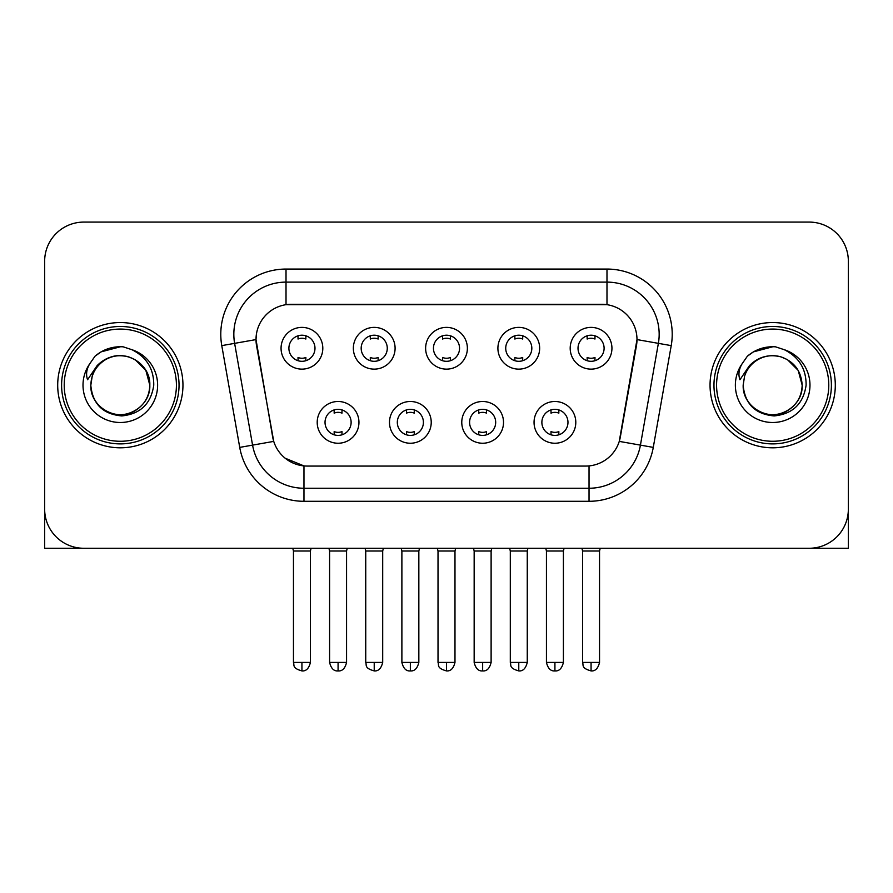 <?xml version="1.0" encoding="UTF-8"?>
<svg xmlns="http://www.w3.org/2000/svg" width="893" height="893" viewBox="0 0 893 893"><rect width="100%" height="100%" fill="white"/><g stroke="black" fill="none" stroke-linecap="round" stroke-linejoin="round"><path stroke-width="1.34" d="M431.23 422.367A20.874 20.874 0 0 1 410.356 443.241A20.874 20.874 0 0 1 389.482 422.367A20.874 20.874 0 0 1 410.356 401.493A20.874 20.874 0 0 1 431.23 422.367M397.318 422.367A13.049 13.049 0 0 0 410.356 435.404A13.049 13.049 0 0 0 423.405 422.367A13.049 13.049 0 0 0 410.356 409.318A13.049 13.049 0 0 0 397.318 422.367M503.518 422.367A20.874 20.874 0 0 1 482.644 443.241A20.874 20.874 0 0 1 461.77 422.367A20.874 20.874 0 0 1 482.644 401.493A20.874 20.874 0 0 1 503.518 422.367M469.595 422.367A13.049 13.049 0 0 0 482.644 435.404A13.049 13.049 0 0 0 495.682 422.367A13.049 13.049 0 0 0 482.644 409.318A13.049 13.049 0 0 0 469.595 422.367M575.795 422.367A20.874 20.874 0 0 1 554.921 443.241A20.874 20.874 0 0 1 534.047 422.367A20.874 20.874 0 0 1 554.921 401.493A20.874 20.874 0 0 1 575.795 422.367M541.872 422.367A13.049 13.049 0 0 0 554.921 435.404A13.049 13.049 0 0 0 567.97 422.367A13.049 13.049 0 0 0 554.921 409.318A13.049 13.049 0 0 0 541.872 422.367M358.953 422.367A20.874 20.874 0 0 1 338.079 443.241A20.874 20.874 0 0 1 317.205 422.367A20.874 20.874 0 0 1 338.079 401.493A20.874 20.874 0 0 1 358.953 422.367M325.03 422.367A13.049 13.049 0 0 0 338.079 435.404A13.049 13.049 0 0 0 351.128 422.367A13.049 13.049 0 0 0 338.079 409.318A13.049 13.049 0 0 0 325.03 422.367M395.097 348.259A20.874 20.874 0 0 1 374.223 369.133A20.874 20.874 0 0 1 353.349 348.259A20.874 20.874 0 0 1 374.223 327.385A20.874 20.874 0 0 1 395.097 348.259M361.174 348.259A13.049 13.049 0 0 0 374.223 361.308A13.049 13.049 0 0 0 387.272 348.259A13.049 13.049 0 0 0 374.223 335.21A13.049 13.049 0 0 0 361.174 348.259M467.374 348.259A20.874 20.874 0 0 1 446.5 369.133A20.874 20.874 0 0 1 425.626 348.259A20.874 20.874 0 0 1 446.5 327.385A20.874 20.874 0 0 1 467.374 348.259M433.451 348.259A13.049 13.049 0 0 0 446.5 361.308A13.049 13.049 0 0 0 459.549 348.259A13.049 13.049 0 0 0 446.5 335.21A13.049 13.049 0 0 0 433.451 348.259M539.651 348.259A20.874 20.874 0 0 1 518.777 369.133A20.874 20.874 0 0 1 497.903 348.259A20.874 20.874 0 0 1 518.777 327.385A20.874 20.874 0 0 1 539.651 348.259M505.728 348.259A13.049 13.049 0 0 0 518.777 361.308A13.049 13.049 0 0 0 531.826 348.259A13.049 13.049 0 0 0 518.777 335.21A13.049 13.049 0 0 0 505.728 348.259M611.939 348.259A20.874 20.874 0 0 1 591.066 369.133A20.874 20.874 0 0 1 570.192 348.259A20.874 20.874 0 0 1 591.066 327.385A20.874 20.874 0 0 1 611.939 348.259M578.017 348.259A13.049 13.049 0 0 0 591.066 361.308A13.049 13.049 0 0 0 604.103 348.259A13.049 13.049 0 0 0 591.066 335.21A13.049 13.049 0 0 0 578.017 348.259M322.808 348.259A20.874 20.874 0 0 1 301.934 369.133A20.874 20.874 0 0 1 281.061 348.259A20.874 20.874 0 0 1 301.934 327.385A20.874 20.874 0 0 1 322.808 348.259M288.897 348.259A13.049 13.049 0 0 0 301.934 361.308A13.049 13.049 0 0 0 314.983 348.259A13.049 13.049 0 0 0 301.934 335.21A13.049 13.049 0 0 0 288.897 348.259M239.726 447.393L221.777 345.624A65.234 65.234 0 0 1 286.017 269.061L606.983 269.061A65.234 65.234 0 0 1 671.223 345.624L653.274 447.393A65.234 65.234 0 0 1 589.034 501.297L303.966 501.297A65.234 65.234 0 0 1 239.726 447.393L273.738 441.388L256.548 345.636A35.229 35.229 0 0 1 291.241 304.29L601.759 304.29A35.229 35.229 0 0 1 636.452 345.636L620.345 436.956A35.229 35.229 0 0 1 585.652 466.068L307.348 466.068A35.229 35.229 0 0 1 272.655 436.956L256.012 339.586L234.625 343.358A52.185 52.185 0 0 1 286.017 282.11L606.983 282.11A52.185 52.185 0 0 1 658.375 343.358L640.426 445.127A52.185 52.185 0 0 1 589.034 488.248L303.966 488.248A52.185 52.185 0 0 1 252.574 445.127L234.625 343.358A52.185 52.185 0 0 1 233.832 334.295M57.699 385.173A62.622 62.622 0 0 0 120.321 447.806A62.622 62.622 0 0 0 182.953 385.173A62.622 62.622 0 0 0 120.321 322.552A62.622 62.622 0 0 0 57.699 385.173A62.622 62.622 0 0 0 120.321 447.806A62.622 62.622 0 0 0 182.953 385.173A62.622 62.622 0 0 0 120.321 322.552A62.622 62.622 0 0 0 57.699 385.173M710.047 385.173A62.622 62.622 0 0 0 772.679 447.806A62.622 62.622 0 0 0 835.301 385.173A62.622 62.622 0 0 0 772.679 322.552A62.622 62.622 0 0 0 710.047 385.173A62.622 62.622 0 0 0 772.679 447.806A62.622 62.622 0 0 0 835.301 385.173A62.622 62.622 0 0 0 772.679 322.552A62.622 62.622 0 0 0 710.047 385.173M286.017 269.061L286.017 304.68L606.983 304.68L606.983 269.061M256.012 339.519L256.403 334.295M585.652 466.068L307.348 466.068M303.966 501.297L303.966 465.912L285.157 458.209M658.375 343.358L636.988 339.586L619.262 441.388L640.426 445.127L658.375 343.358L671.223 345.624M620.345 436.956L620.133 438.072M272.867 438.072L272.655 436.956M848.35 261.236A39.136 39.136 0 0 0 809.214 222.089L83.786 222.089A39.136 39.136 0 0 0 44.65 261.236L44.65 509.122A39.136 39.136 0 0 0 83.786 548.269L809.214 548.269A39.136 39.136 0 0 0 848.35 509.122L848.35 261.236L848.35 548.269L697.009 548.269M44.65 261.236L44.65 548.269L195.991 548.269M809.214 222.089L83.786 222.089M83.786 548.269L809.214 548.269M298.028 360.705L298.028 357.468A10.013 10.013 0 0 0 305.852 357.468L305.852 360.705M301.934 662.427L293.462 662.427C294.657 665.062 291.643 668.042 301.934 670.911L301.934 662.427L310.418 662.427L310.418 551.003L293.462 551.003L292.77 548.269M310.418 551.003L311.099 548.269M305.852 335.813L305.852 339.039A10.013 10.013 0 0 0 298.028 339.039L298.028 335.813M334.161 434.813L334.161 431.576A10.013 10.013 0 0 0 341.997 431.576L341.997 434.813M338.079 662.427L329.595 662.427C331.08 668.477 333.904 671.302 338.079 670.911L338.079 662.427L346.562 662.427L346.562 551.003L329.595 551.003L328.914 548.269M346.562 551.003L347.243 548.269M341.997 409.92L341.997 413.146A10.013 10.013 0 0 0 334.161 413.146L334.161 409.92M370.305 360.705L370.305 357.468A10.013 10.013 0 0 0 378.13 357.468L378.13 360.705M374.223 662.427L365.739 662.427C366.934 665.062 363.931 668.042 374.223 670.911L374.223 662.427L382.695 662.427L382.695 551.003L365.739 551.003L365.058 548.269M382.695 551.003L383.387 548.269M378.13 335.813L378.13 339.039A10.013 10.013 0 0 0 370.305 339.039L370.305 335.813M442.582 360.705L442.582 357.468A10.013 10.013 0 0 0 450.418 357.468L450.418 360.705M446.5 662.427L438.016 662.427C439.222 665.062 436.208 668.042 446.5 670.911L446.5 662.427L454.983 662.427L454.983 551.003L438.016 551.003L437.336 548.269M454.983 551.003L455.664 548.269M450.418 335.813L450.418 339.039A10.013 10.013 0 0 0 442.582 339.039L442.582 335.813M514.87 360.705L514.87 357.468A10.013 10.013 0 0 0 522.695 357.468L522.695 360.705M518.777 662.427L510.305 662.427C511.499 665.062 508.485 668.042 518.777 670.911L518.777 662.427L527.261 662.427L527.261 551.003L510.305 551.003L509.613 548.269M527.261 551.003L527.942 548.269M522.695 335.813L522.695 339.039A10.013 10.013 0 0 0 514.87 339.039L514.87 335.813M587.148 360.705L587.148 357.468A10.013 10.013 0 0 0 594.972 357.468L594.972 360.705M591.066 662.427L582.582 662.427C583.776 665.062 580.774 668.042 591.066 670.911L591.066 662.427L599.538 662.427L599.538 551.003L582.582 551.003L581.901 548.269M599.538 551.003L600.23 548.269M594.972 335.813L594.972 339.039A10.013 10.013 0 0 0 587.148 339.039L587.148 335.813M406.449 434.813L406.449 431.576A10.013 10.013 0 0 0 414.274 431.576L414.274 434.813M410.356 662.427L401.883 662.427C403.357 668.477 406.181 671.302 410.356 670.911L410.356 662.427L418.839 662.427L418.839 551.003L401.883 551.003L401.191 548.269M418.839 551.003L419.52 548.269M414.274 409.92L414.274 413.146A10.013 10.013 0 0 0 406.449 413.146L406.449 409.92M478.726 434.813L478.726 431.576A10.013 10.013 0 0 0 486.551 431.576L486.551 434.813M482.644 662.427L474.161 662.427C475.645 668.477 478.469 671.302 482.644 670.911L482.644 662.427L491.117 662.427L491.117 551.003L474.161 551.003L473.48 548.269M491.117 551.003L491.809 548.269M486.551 409.92L486.551 413.146A10.013 10.013 0 0 0 478.726 413.146L478.726 409.92M551.003 434.813L551.003 431.576A10.013 10.013 0 0 0 558.839 431.576L558.839 434.813M554.921 662.427L546.438 662.427C547.922 668.477 550.747 671.302 554.921 670.911L554.921 662.427L563.405 662.427L563.405 551.003L546.438 551.003L545.757 548.269M563.405 551.003L564.086 548.269M558.839 409.92L558.839 413.146A10.013 10.013 0 0 0 551.003 413.146L551.003 409.92M179.035 385.173A58.715 58.715 0 0 0 120.321 326.47A58.715 58.715 0 0 0 61.606 385.173A58.715 58.715 0 0 0 120.321 443.888A58.715 58.715 0 0 0 179.035 385.173M176.423 385.173A56.103 56.103 0 0 0 120.321 329.082A56.103 56.103 0 0 0 64.218 385.173A56.103 56.103 0 0 0 120.321 441.276A56.103 56.103 0 0 0 176.423 385.173M92.191 376.31L90.796 385.173C92.593 404.038 102.941 414.285 121.839 415.926C140.413 414.006 151.051 403.759 153.752 385.173C153.886 368.909 146.619 357.088 131.974 349.721L123.167 346.819C112.529 346.194 103.153 349.319 95.038 356.195L89.713 363.831C86.476 369.289 85.761 374.602 87.581 379.737L97.08 365.661C105.932 356.809 116.47 353.885 128.681 356.899A29.491 29.491 0 0 0 92.191 376.31L90.829 385.173C91.231 374.055 96.143 365.538 105.575 359.633C123.96 347.857 150.828 363.373 149.812 385.173C149.421 396.302 144.499 404.819 135.066 410.724C116.682 422.501 89.825 406.985 90.829 385.173L92.191 376.31M128.681 356.899C141.853 361.587 148.897 371.008 149.812 385.173L145.86 370.428L135.066 359.633L128.681 356.899L135.066 359.633L145.86 370.428L149.812 385.173L145.86 370.428L135.066 359.633L128.681 356.899L135.066 359.633L145.86 370.428L149.812 385.173L145.86 370.428L135.066 359.633L128.681 356.899L135.066 359.633L145.86 370.428L149.812 385.173L145.86 370.428L135.066 359.633L128.681 356.899L135.066 359.633L145.86 370.428L149.812 385.173C149.421 396.302 144.499 404.819 135.066 410.724C116.682 422.501 89.825 406.985 90.829 385.173C89.825 406.985 116.682 422.501 135.066 410.724C144.499 404.819 149.421 396.302 149.812 385.173C150.828 406.985 123.96 422.501 105.575 410.724C96.143 404.819 91.231 396.302 90.829 385.173M123.346 414.519L122.408 414.598M95.116 356.128L101.088 351.864L120.622 346.718L101.088 351.864L95.116 356.128L101.088 351.864L120.622 346.718L101.088 351.864L95.116 356.128L101.088 351.864L120.622 346.718L101.088 351.864L95.116 356.128L101.088 351.864L120.622 346.718L101.088 351.864L95.116 356.128L101.088 351.864L120.622 346.718L101.088 351.864L95.116 356.128L101.088 351.864L120.622 346.718L101.088 351.864L95.116 356.128L101.088 351.864L120.622 346.718M831.394 385.173A58.715 58.715 0 0 0 772.679 326.47A58.715 58.715 0 0 0 713.965 385.173A58.715 58.715 0 0 0 772.679 443.888A58.715 58.715 0 0 0 831.394 385.173M828.782 385.173A56.103 56.103 0 0 0 772.679 329.082A56.103 56.103 0 0 0 716.577 385.173A56.103 56.103 0 0 0 772.679 441.276A56.103 56.103 0 0 0 828.782 385.173M744.55 376.31L743.143 385.173C744.952 404.038 755.299 414.285 774.198 415.926C792.761 414.006 803.399 403.759 806.111 385.173C806.234 368.909 798.978 357.088 784.333 349.721L775.515 346.819C764.877 346.194 755.5 349.319 747.385 356.195L742.072 363.831C738.824 369.289 738.12 374.602 739.94 379.737L749.439 365.661C758.291 356.809 768.817 353.885 781.04 356.899A29.491 29.491 0 0 0 744.55 376.31L743.188 385.173C742.172 406.985 769.04 422.501 787.425 410.724C796.857 404.819 801.769 396.302 802.171 385.173C801.769 396.302 796.857 404.819 787.425 410.724C769.04 422.501 742.172 406.985 743.188 385.173C742.172 406.985 769.04 422.501 787.425 410.724C796.857 404.819 801.769 396.302 802.171 385.173C803.175 406.985 776.318 422.501 757.934 410.724C748.501 404.819 743.579 396.302 743.188 385.173M781.04 356.899C794.212 361.587 801.255 371.008 802.171 385.173L798.219 370.428L787.425 359.633L781.04 356.899L787.425 359.633L798.219 370.428L802.171 385.173L798.219 370.428L787.425 359.633L781.04 356.899L787.425 359.633L798.219 370.428L802.171 385.173L798.219 370.428L787.425 359.633L781.04 356.899L787.425 359.633L798.219 370.428L802.171 385.173L798.219 370.428L787.425 359.633L781.04 356.899L787.425 359.633L798.219 370.428L802.171 385.173L798.219 370.428L787.425 359.633L781.04 356.899L787.425 359.633M775.693 414.519L774.767 414.598M747.463 356.128L753.446 351.864L772.981 346.718L753.446 351.864L747.463 356.128L753.446 351.864L772.981 346.718L753.446 351.864L747.463 356.128L753.446 351.864L772.981 346.718L753.446 351.864L747.463 356.128L753.446 351.864L772.981 346.718L753.446 351.864L747.463 356.128L753.446 351.864L772.981 346.718L753.446 351.864L747.463 356.128L753.446 351.864L772.981 346.718L753.446 351.864L747.463 356.128L753.446 351.864L772.981 346.718M589.034 465.912L589.034 501.297M221.777 345.624L234.625 343.358M640.426 445.127L653.274 447.393M89.713 363.831A37.327 37.327 0 0 0 120.321 422.501A37.327 37.327 0 0 0 131.974 349.721M742.072 363.831A37.327 37.327 0 0 0 772.679 422.501A37.327 37.327 0 0 0 784.333 349.721M293.462 662.427L293.462 551.003M310.418 662.427C308.933 668.477 306.109 671.302 301.934 670.911M329.595 662.427L329.595 551.003M346.562 662.427C345.078 668.477 342.253 671.302 338.079 670.911M365.739 662.427L365.739 551.003M382.695 662.427C381.222 668.477 378.398 671.302 374.223 670.911M438.016 662.427L438.016 551.003M454.983 662.427C453.499 668.477 450.675 671.302 446.5 670.911M510.305 662.427L510.305 551.003M527.261 662.427C525.776 668.477 522.952 671.302 518.777 670.911M582.582 662.427L582.582 551.003M599.538 662.427C598.064 668.477 595.24 671.302 591.066 670.911M401.883 662.427L401.883 551.003M418.839 662.427C417.355 668.477 414.531 671.302 410.356 670.911M474.161 662.427L474.161 551.003M491.117 662.427C489.643 668.477 486.819 671.302 482.644 670.911M546.438 662.427L546.438 551.003M563.405 662.427C561.92 668.477 559.096 671.302 554.921 670.911"/></g></svg>
